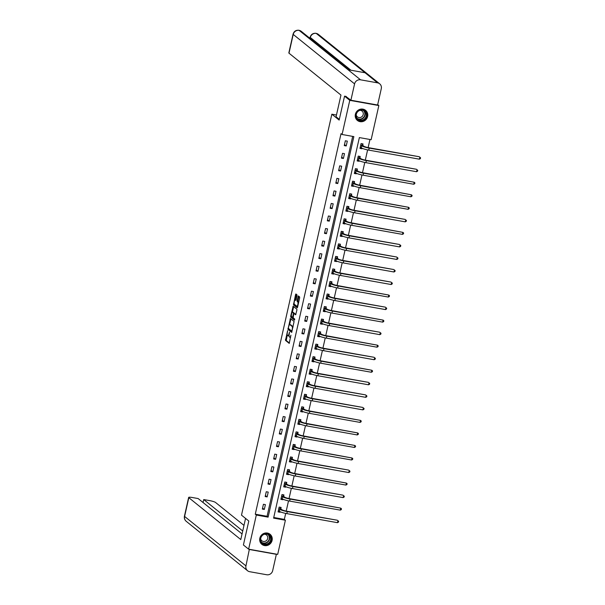 <?xml version="1.0" encoding="UTF-8"?>
<svg xmlns="http://www.w3.org/2000/svg" width="605" height="605" viewBox="0 0 605 605"><rect width="100%" height="100%" fill="white"/><g stroke="black" fill="none" stroke-linecap="round" stroke-linejoin="round"><path stroke-width="0.91" d="M287.609 330.617L285.484 340.388L289.205 343.375L290.907 335.208A2.617 0.749 -79.9 0 1 289.795 337.257A2.617 0.749 -79.9 0 1 289.682 337.204L289.379 336.955A2.617 0.749 -79.9 0 1 289.288 333.899L289.515 332.153L289.001 333.673A2.617 0.749 -79.9 0 1 287.889 335.714A2.617 0.749 -79.9 0 1 287.776 335.669L287.473 335.42A2.617 0.749 -79.9 0 1 287.383 332.364L287.609 330.617M367.628 116.493A6.496 6.148 -51.1 0 1 357.419 120.456A6.496 6.148 -51.1 0 1 355.369 114.307A6.496 6.148 -51.1 0 1 365.579 110.344A6.496 6.148 -51.1 0 1 367.628 116.493M272.091 540.416A6.496 6.148 -51.1 0 1 261.889 544.379A6.496 6.148 -51.1 0 1 259.832 538.223A6.496 6.148 -51.1 0 1 270.042 534.26A6.496 6.148 -51.1 0 1 272.091 540.416M297.002 295.762L296.979 294.801L295.905 293.954L295.558 294.597L293.486 304.852L297.176 307.824L297.562 307.204L299.656 297.894L299.626 296.942L298.348 295.921L297.1 300.541L297.743 301.993A2.186 0.628 -79.9 0 1 297.857 304.383A2.186 0.628 -79.9 0 1 296.889 306.259A2.186 0.628 -79.9 0 1 296.798 306.213L294.37 304.262A2.186 0.628 -79.9 0 1 294.257 301.872A2.186 0.628 -79.9 0 1 295.225 299.997A2.186 0.628 -79.9 0 1 295.316 300.042L295.754 300.382L296.102 299.74L297.002 295.762M248.625 549.174L243.407 544.969L248.799 521.026L241.493 515.142L331.85 114.201L339.155 120.085L344.555 96.142L349.773 100.347L378.843 105.542L371.145 139.695L359.362 137.585L273.604 518.122L285.386 520.224L277.695 554.377L248.625 549.174L256.316 515.029L268.106 517.139L353.857 136.601L342.075 134.492L349.773 100.347M342.075 134.492L341.031 133.652L255.272 514.189L256.316 515.029M290.415 318.502L287.957 329.385L291.686 332.372L294.098 321.474L290.415 318.502M290.695 316.165L293.145 306.221L296.866 309.208L296.889 310.161L295.648 314.781L294.083 313.549L293.735 314.184L293.168 317.784L294.726 319.039L294.499 320.151L290.725 317.118L290.695 316.165L291.474 316.302M336.471 115.026L331.85 114.201M255.272 514.189L267.062 516.292L352.677 136.39M264.309 509.448L265.398 504.63L263.432 504.275L262.343 509.1L264.309 509.448L262.585 508.056M267.138 496.917L268.219 492.092L266.26 491.744L265.171 496.569L267.138 496.917L265.406 495.525M269.959 484.386L271.048 479.561L269.081 479.213L267.992 484.03L269.959 484.386L268.234 482.987M272.787 471.847L273.868 467.03L271.91 466.674L270.821 471.499L272.787 471.847L271.055 470.456M275.608 459.316L276.697 454.491L274.73 454.143L273.649 458.961L275.608 459.316L273.884 457.917M278.436 446.777L279.518 441.96L277.559 441.605L276.47 446.43L278.436 446.777L276.704 445.386M281.257 434.246L282.346 429.421L280.38 429.074L279.298 433.891L281.257 434.246L279.533 432.847M284.085 421.708L285.167 416.89L283.208 416.535L282.119 421.36L284.085 421.708L282.353 420.316M286.906 409.177L287.995 404.352L286.029 404.004L284.947 408.821L286.906 409.177L285.182 407.785M289.734 396.638L290.823 391.821L288.857 391.465L287.768 396.29L289.734 396.638L288.003 395.246M292.555 384.107L293.644 379.282L291.678 378.934L290.597 383.751L292.555 384.107L290.831 382.715M295.384 371.568L296.473 366.751L294.506 366.403L293.417 371.22L295.384 371.568L293.652 370.177M298.204 359.037L299.293 354.22L297.327 353.865L296.246 358.689L298.204 359.037L296.48 357.646M301.033 346.506L302.122 341.681L300.156 341.333L299.067 346.151L301.033 346.506L299.301 345.107M303.854 333.968L304.943 329.15L302.976 328.795L301.895 333.62L303.854 333.968L302.129 332.576M306.682 321.437L307.771 316.612L305.805 316.264L304.716 321.081L306.682 321.437L304.95 320.037M309.51 308.898L310.592 304.081L308.626 303.725L307.544 308.55L309.51 308.898L307.779 307.506M312.331 296.367L313.42 291.542L311.454 291.194L310.365 296.011L312.331 296.367L310.599 294.968M315.16 283.828L316.241 279.011L314.282 278.655L313.193 283.48L315.16 283.828L313.428 282.437M317.98 271.297L319.069 266.472L317.103 266.124L316.014 270.942L317.98 271.297L316.249 269.906M320.809 258.759L321.89 253.941L319.932 253.586L318.843 258.411L320.809 258.759L319.077 257.367M323.63 246.227L324.719 241.403L322.752 241.055L321.663 245.88L323.63 246.227L321.898 244.836M326.458 233.696L327.539 228.871L325.581 228.524L324.492 233.341L326.458 233.696L324.726 232.297M329.279 221.158L330.368 216.34L328.402 215.985L327.313 220.81L329.279 221.158L327.555 219.766M332.107 208.627L333.189 203.802L331.23 203.454L330.141 208.271L332.107 208.627L330.375 207.228M334.928 196.088L336.017 191.271L334.051 190.915L332.969 195.74L334.928 196.088L333.204 194.697M337.756 183.557L338.838 178.732L336.879 178.384L335.79 183.202L337.756 183.557L336.025 182.158M340.577 171.018L341.666 166.201L339.7 165.846L338.618 170.671L340.577 171.018L338.853 169.627M343.406 158.487L344.487 153.662L342.528 153.315L341.439 158.132L343.406 158.487L341.674 157.096M346.226 145.949L347.315 141.131L345.349 140.776L344.268 145.601L346.226 145.949L344.502 144.557M273.747 517.487L284.342 519.385L285.696 513.403M286.21 511.089L288.517 500.864M289.039 498.55L291.345 488.333M291.867 486.019L294.166 475.795M294.688 473.488L296.995 463.264M297.516 460.95L299.815 450.725M300.337 448.418L302.644 438.194M303.166 435.88L305.464 425.655M305.986 423.349L308.293 413.124M308.815 410.81L311.114 400.593M311.635 398.279L313.942 388.055M314.464 385.74L316.763 375.524M317.285 373.209L319.591 362.985M320.113 360.671L322.412 350.454M322.934 348.14L325.24 337.915M325.762 335.609L328.061 325.384M328.583 323.07L330.89 312.846M331.411 310.539L333.71 300.314M334.232 298L336.539 287.783M337.061 285.469L339.367 275.245M339.881 272.931L342.188 262.714M342.71 260.4L345.016 250.175M345.531 247.861L347.837 237.644M348.359 235.33L350.666 225.105M351.187 222.799L353.486 212.574M354.008 210.26L356.315 200.036M356.837 197.729L359.136 187.505M359.657 185.19L361.964 174.966M362.486 172.659L364.785 162.435M365.307 160.121L367.613 149.904M368.135 147.59L369.957 139.483M280.818 508.745L281.113 507.436L279.147 507.088L278.058 511.913L280.024 512.261L280.138 511.747M283.639 496.206L283.934 494.905L281.968 494.557L280.886 499.375L282.853 499.73L282.966 499.208M286.467 483.675L286.762 482.374L284.796 482.019L283.707 486.844L285.673 487.191L285.787 486.677M289.288 471.144L289.583 469.835L287.617 469.488L286.536 474.305L288.502 474.66L288.615 474.139M292.117 458.605L292.412 457.304L290.445 456.949L289.356 461.774L291.323 462.122L291.436 461.607M294.938 446.074L295.232 444.766L293.274 444.418L292.185 449.235L294.151 449.591L294.264 449.076M297.766 433.535L298.061 432.235L296.095 431.879L295.006 436.704L296.972 437.052L297.085 436.538M300.587 421.004L300.882 419.696L298.923 419.348L297.834 424.166L299.8 424.521L299.914 424.007M303.415 408.466L303.71 407.165L301.744 406.81L300.655 411.634L302.621 411.982L302.742 411.468M306.236 395.935L306.531 394.626L304.572 394.279L303.483 399.096L305.449 399.451L305.563 398.937M309.064 383.396L309.359 382.095L307.393 381.747L306.304 386.565L308.27 386.913L308.391 386.398M311.893 370.865L312.18 369.564L310.221 369.209L309.132 374.034L311.099 374.382L311.212 373.867M314.713 358.334L315.008 357.026L313.042 356.678L311.961 361.495L313.919 361.851L314.04 361.329M317.542 345.795L317.829 344.495L315.87 344.139L314.781 348.964L316.748 349.312L316.861 348.798M320.363 333.264L320.658 331.956L318.691 331.608L317.61 336.425L319.569 336.781L319.69 336.259M323.191 320.726L323.478 319.425L321.52 319.069L320.431 323.894L322.397 324.242L322.51 323.728M326.012 308.195L326.307 306.886L324.34 306.538L323.259 311.356L325.218 311.711L325.339 311.197M328.84 295.656L329.135 294.355L327.169 294L326.08 298.825L328.046 299.173L328.16 298.658M331.661 283.125L331.956 281.817L329.99 281.469L328.908 286.286L330.867 286.641L330.988 286.127M334.489 270.586L334.784 269.285L332.818 268.93L331.729 273.755L333.695 274.103L333.809 273.589M337.31 258.055L337.605 256.747L335.639 256.399L334.557 261.224L336.516 261.572L336.637 261.058M340.139 245.517L340.433 244.216L338.467 243.868L337.378 248.685L339.344 249.041L339.458 248.519M342.959 232.985L343.254 231.685L341.288 231.329L340.207 236.154L342.165 236.502L342.286 235.988M345.788 220.454L346.083 219.146L344.116 218.798L343.027 223.616L344.994 223.971L345.107 223.449M348.609 207.916L348.904 206.615L346.937 206.26L345.856 211.084L347.822 211.432L347.935 210.918M351.437 195.385L351.732 194.076L349.766 193.729L348.677 198.546L350.643 198.901L350.756 198.387M354.258 182.846L354.553 181.545L352.594 181.19L351.505 186.015L353.471 186.363L353.585 185.848M357.086 170.315L357.381 169.007L355.415 168.659L354.326 173.476L356.292 173.832L356.405 173.317M359.907 157.776L360.202 156.476L358.243 156.12L357.154 160.945L359.12 161.293L359.234 160.779M362.735 145.245L363.03 143.937L361.064 143.589L359.975 148.406L361.941 148.762L362.055 148.248M377.702 104.627L378.843 105.542M344.555 96.142L346.189 96.437M284.342 519.385L285.386 520.224M267.062 516.292L268.106 517.139M280.024 512.261L278.776 511.255M282.853 499.73L281.605 498.724M285.673 487.191L284.426 486.186M288.502 474.66L287.254 473.655M291.323 462.122L290.075 461.116M294.151 449.591L292.903 448.585M296.972 437.052L295.724 436.046M299.8 424.521L298.552 423.515M302.621 411.982L301.373 410.977M305.449 399.451L304.202 398.445M308.27 386.913L307.022 385.914M311.099 374.382L309.851 373.376M313.919 361.851L312.672 360.845M316.748 349.312L315.5 348.306M319.569 336.781L318.321 335.775M322.397 324.242L321.149 323.236M325.218 311.711L323.97 310.705M328.046 299.173L326.798 298.167M330.867 286.641L329.627 285.636M333.695 274.103L332.447 273.105M336.516 261.572L335.276 260.566M339.344 249.041L338.097 248.035M342.165 236.502L340.925 235.496M344.994 223.971L343.746 222.965M347.822 211.432L346.574 210.427M350.643 198.901L349.395 197.895M353.471 186.363L352.223 185.357M356.292 173.832L355.044 172.826M359.12 161.293L357.873 160.287M361.941 148.762L360.693 147.756M288.562 335.805A2.617 0.749 -79.9 0 0 288.676 335.858A2.617 0.749 -79.9 0 0 289.077 335.609M287.262 335.026L286.263 340.524L289.447 343.088M288.698 328.674L288.744 329.521L291.92 332.084M290.922 318.911L289.606 324.643M288.419 327.789L288.434 328.462L291.671 331.071L292.2 329.491A2.617 0.749 -79.9 0 0 292.109 326.435L289.901 324.651A2.617 0.749 -79.9 0 0 289.787 324.605A2.617 0.749 -79.9 0 0 288.676 326.647L288.419 327.789M293.107 326.972A2.617 0.749 -79.9 0 0 292.896 326.579L292.109 326.435M290.453 324.756A2.617 0.749 -79.9 0 1 290.574 324.741A2.617 0.749 -79.9 0 1 290.687 324.794L292.896 326.579M292.389 312.271L293.584 307L292.797 306.856M295.89 314.494L294.832 313.692M294.703 319.833L290.725 317.118M292.563 312.309A2.186 0.628 -79.9 0 0 292.472 312.271A2.186 0.628 -79.9 0 0 291.504 314.146A2.186 0.628 -79.9 0 0 291.61 316.528L292.502 317.239L292.85 316.596L293.417 312.997L292.563 312.309L293.349 312.452A2.186 0.628 -79.9 0 0 293.259 312.407A2.186 0.628 -79.9 0 0 293.16 312.414M294.295 313.587L293.417 312.997M293.349 312.452L294.204 313.14M291.481 316.324L291.512 317.262M295.225 299.997L295.981 300.133A2.186 0.628 -79.9 0 0 295.913 300.148M298.658 302.326A2.186 0.628 -79.9 0 0 298.53 302.137L297.743 301.993M298.893 296.344L297.887 300.685L298.53 302.137M294.242 304.073L294.272 304.996L297.448 307.552M296.45 294.385L295.157 299.997M278.232 511.157L279.472 511.384M279.132 507.141L280.44 507.376L280.856 508.896L281.786 509.652A4.167 0.62 12.7 0 0 286.762 511.195L337.401 520.247L287.284 511.611A6.247 0.923 -167.3 0 1 279.828 509.297L278.852 508.389M278.353 510.605L279.374 511.308L279.828 509.297M337.469 522.675L337.923 520.671L338.649 521.328L338.467 522.13L337.469 522.675L286.83 513.622A6.247 0.923 -167.3 0 1 279.374 511.308M280.856 508.896L278.897 508.548M271.002 537.3A5.619 5.324 -51.1 0 1 267.387 544.356A5.619 5.324 -51.1 0 1 260.596 541.082A5.619 5.324 -51.1 0 1 264.204 534.018A5.619 5.324 -51.1 0 1 271.002 537.3M260.876 540.855A5.203 4.931 128.9 0 0 268.461 543.207A5.203 4.931 128.9 0 0 268.96 535.047A5.203 4.931 128.9 0 0 260.876 540.855M260.679 538.896A3.706 3.509 128.9 0 0 266.139 540.802A3.706 3.509 128.9 0 0 264.423 534.245M261.012 543.502A6.451 6.111 128.9 0 0 271.774 537.021A6.451 6.111 128.9 0 0 268.998 533.595M366.539 113.377A5.619 5.324 -51.1 0 1 362.924 120.433A5.619 5.324 -51.1 0 1 356.126 117.158A5.619 5.324 -51.1 0 1 359.741 110.095A5.619 5.324 -51.1 0 1 366.539 113.377M356.405 116.931A5.203 4.931 128.9 0 0 363.998 119.283A5.203 4.931 128.9 0 0 364.497 111.131A5.203 4.931 128.9 0 0 356.405 116.931M356.209 114.973A3.706 3.509 128.9 0 0 361.677 116.878A3.706 3.509 128.9 0 0 359.952 110.322M356.542 119.578A6.451 6.111 128.9 0 0 367.303 113.097A6.451 6.111 128.9 0 0 364.528 109.671M245.562 518.417L240.79 539.562L188.821 497.681L184.593 516.443L245.955 565.894L249.343 549.31M243.989 525.39L215.531 502.452A4.999 0.741 12.7 0 0 209.572 500.6L203.719 499.556L242.726 530.993M245.955 565.894A5.12 4.848 128.9 0 0 249.676 571.702L266.722 574.75A5.12 4.848 128.9 0 0 272.673 570.674L276.356 554.324L249.646 549.544M242.06 533.958L198.137 498.558L192.284 497.514A4.999 0.741 12.7 0 0 188.662 497.423A4.999 0.741 12.7 0 0 188.821 497.681M203.046 502.521L203.719 499.556M339.314 119.382L336.077 116.765L340.963 95.076L288.993 53.187A4.999 0.741 -167.3 0 1 288.835 52.93L293.062 34.167A4.999 0.741 -167.3 0 0 293.221 34.425L288.993 53.187M377.58 82.855L365.057 72.759L348.004 69.711L360.527 79.807L377.58 82.855A5.12 4.848 128.9 0 1 381.294 88.655L377.611 105.013L350.9 100.233L345.727 96.354M360.527 79.807A5.12 4.848 128.9 0 0 354.583 83.883L350.9 100.233M310.025 37.775L309.049 37.601M348.004 69.711L298.961 30.25L301.229 31.294A5.12 4.848 128.9 0 0 293.221 34.425L354.583 83.883M350.953 70.24L310.312 37.48A5.12 4.848 128.9 0 1 316.218 33.396L318.313 34.349A5.12 4.848 128.9 0 0 316.218 33.396L365.057 72.759M281.053 498.626L282.301 498.845M281.96 494.603L283.261 494.837L283.685 496.365L284.615 497.113A4.167 0.62 12.7 0 0 289.583 498.656L340.744 508.132L290.105 499.08A6.247 0.923 -167.3 0 1 282.648 496.765L281.68 495.858M281.181 498.074L282.195 498.77L282.648 496.765M340.29 510.144L340.744 508.132L341.477 508.79L341.296 509.599L340.29 510.144L289.659 501.084A6.247 0.923 -167.3 0 1 282.195 498.77M283.685 496.365L281.718 496.009M283.881 486.087L285.121 486.314M284.781 482.072L286.089 482.306L286.505 483.826L287.435 484.582A4.167 0.62 12.7 0 0 292.412 486.125L343.05 495.177L292.933 486.541A6.247 0.923 -167.3 0 1 285.477 484.227L284.501 483.327M284.002 485.535L285.023 486.238L285.477 484.227M343.118 497.605L343.572 495.601L344.298 496.259L344.116 497.06L343.118 497.605L292.48 488.553A6.247 0.923 -167.3 0 1 285.023 486.238M286.505 483.826L284.547 483.478M286.702 473.556L287.95 473.776M287.609 469.541L288.918 469.767L289.334 471.295L290.264 472.044A4.167 0.62 12.7 0 0 295.232 473.586L346.393 483.062L295.754 474.01A6.247 0.923 -167.3 0 1 288.298 471.696L287.33 470.788M286.83 473.004L287.844 473.7L288.298 471.696M345.939 485.074L346.393 483.062L347.126 483.72L346.945 484.529L345.939 485.074L295.308 476.014A6.247 0.923 -167.3 0 1 287.844 473.7M289.334 471.295L287.367 470.947M289.53 461.018L290.771 461.244M290.43 457.002L291.739 457.236L292.154 458.764L293.085 459.513A4.167 0.62 12.7 0 0 298.061 461.055L348.699 470.108L298.583 461.471A6.247 0.923 -167.3 0 1 291.126 459.157L290.15 458.257M289.651 460.465L290.672 461.169L291.126 459.157M348.767 472.535L349.221 470.531L349.947 471.189L349.766 471.991L348.767 472.535L298.129 463.483A6.247 0.923 -167.3 0 1 290.672 461.169M292.154 458.764L290.196 458.408M292.351 448.486L293.599 448.706M293.259 444.471L294.567 444.705L294.983 446.225L295.913 446.974A4.167 0.62 12.7 0 0 300.882 448.517L352.042 457.993L301.403 448.94A6.247 0.923 -167.3 0 1 293.947 446.626L292.979 445.719M292.48 447.934L293.493 448.63L293.947 446.626M351.588 460.004L352.042 457.993L352.776 458.651L352.594 459.46L351.588 460.004L300.957 450.952A6.247 0.923 -167.3 0 1 293.493 448.63M294.983 446.225L293.017 445.877M295.179 435.948L296.42 436.175M296.087 431.932L297.388 432.167L297.811 433.694L298.741 434.443A4.167 0.62 12.7 0 0 303.71 435.986L354.87 445.461L304.232 436.409A6.247 0.923 -167.3 0 1 296.775 434.087L295.8 433.188M295.3 435.396L296.321 436.099L296.775 434.087M354.417 447.466L354.87 445.461L355.596 446.119L355.415 446.921L354.417 447.466L303.778 438.413A6.247 0.923 -167.3 0 1 296.321 436.099M297.811 433.694L295.845 433.339M298 423.417L299.248 423.636M298.908 419.401L300.216 419.636L300.632 421.156L301.562 421.904A4.167 0.62 12.7 0 0 306.538 423.447L357.691 432.923L307.053 423.871A6.247 0.923 -167.3 0 1 299.596 421.556L298.628 420.649M298.129 422.865L299.142 423.568L299.596 421.556M357.237 434.935L357.691 432.923L358.425 433.588L358.243 434.39L357.237 434.935L306.606 425.882A6.247 0.923 -167.3 0 1 299.142 423.568M300.632 421.156L298.666 420.808M300.829 410.886L302.069 411.105M301.736 406.863L303.037 407.097L303.46 408.625L304.391 409.373A4.167 0.62 12.7 0 0 309.359 410.916L360.519 420.392L309.881 411.339A6.247 0.923 -167.3 0 1 302.424 409.018L301.449 408.118M300.95 410.326L301.971 411.029L302.424 409.018M360.066 422.403L360.519 420.392L361.245 421.05L361.064 421.851L360.066 422.403L309.427 413.344A6.247 0.923 -167.3 0 1 301.971 411.029M303.46 408.625L301.494 408.269M303.649 398.347L304.897 398.566M304.557 394.331L305.865 394.566L306.281 396.086L307.211 396.835A4.167 0.62 12.7 0 0 312.188 398.385L362.818 407.437L312.709 398.801A6.247 0.923 -167.3 0 1 305.245 396.487L304.277 395.579M303.778 397.795L304.799 398.498L305.245 396.487M362.887 409.865L363.34 407.861L364.074 408.519L363.892 409.32L362.887 409.865L312.256 400.812A6.247 0.923 -167.3 0 1 304.799 398.498M306.281 396.086L304.315 395.738M306.478 385.816L307.718 386.035M307.385 381.793L308.686 382.027L309.11 383.555L310.04 384.304A4.167 0.62 12.7 0 0 315.008 385.846L365.647 394.899L315.53 386.27A6.247 0.923 -167.3 0 1 308.074 383.956L307.098 383.048M306.599 385.264L307.62 385.96L308.074 383.956M365.715 397.334L366.169 395.322L366.895 395.98L366.713 396.782L365.715 397.334L315.076 388.274A6.247 0.923 -167.3 0 1 307.62 385.96M309.11 383.555L307.143 383.199M309.299 373.277L310.546 373.504M310.206 369.262L311.514 369.496L311.93 371.016L312.861 371.772A4.167 0.62 12.7 0 0 317.837 373.315L368.468 382.368L318.359 373.731A6.247 0.923 -167.3 0 1 310.894 371.417L309.926 370.517M309.427 372.725L310.448 373.429L310.894 371.417M368.536 384.795L368.99 382.791L369.723 383.449L369.542 384.251L368.536 384.795L317.905 375.743A6.247 0.923 -167.3 0 1 310.448 373.429M311.93 371.016L309.964 370.668M312.127 360.746L313.367 360.966M313.035 356.731L314.335 356.958L314.759 358.485L315.689 359.234A4.167 0.62 12.7 0 0 320.658 360.777L371.818 370.252L321.179 361.2A6.247 0.923 -167.3 0 1 313.723 358.886L312.747 357.978M312.248 360.194L313.269 360.89L313.723 358.886M371.364 372.264L371.818 370.252L372.544 370.91L372.362 371.72L371.364 372.264L320.726 363.204A6.247 0.923 -167.3 0 1 313.269 360.89M314.759 358.485L312.793 358.137M314.948 348.208L316.196 348.435M315.855 344.192L317.164 344.426L317.58 345.954L318.51 346.703A4.167 0.62 12.7 0 0 323.486 348.246L374.117 357.298L324.008 348.661A6.247 0.923 -167.3 0 1 316.544 346.347L315.576 345.447M315.076 347.656L316.097 348.359L316.544 346.347M374.192 359.725L374.639 357.721L375.372 358.379L375.191 359.181L374.192 359.725L323.554 350.673A6.247 0.923 -167.3 0 1 316.097 348.359M317.58 345.954L315.613 345.599M317.776 335.677L319.016 335.896M318.684 331.661L319.984 331.888L320.408 333.416L321.338 334.164A4.167 0.62 12.7 0 0 326.307 335.707L377.467 345.183L326.829 336.13A6.247 0.923 -167.3 0 1 319.372 333.816L318.396 332.909M317.897 335.125L318.918 335.82L319.372 333.816M377.013 347.194L377.467 345.183L378.193 345.841L378.012 346.65L377.013 347.194L326.375 338.142A6.247 0.923 -167.3 0 1 318.918 335.82M320.408 333.416L318.442 333.068M320.597 323.138L321.845 323.365M321.505 319.122L322.813 319.357L323.229 320.884L324.159 321.633A4.167 0.62 12.7 0 0 329.135 323.176L379.766 332.228L329.657 323.592A6.247 0.923 -167.3 0 1 322.2 321.278L321.225 320.378M320.726 322.586L321.747 323.289L322.2 321.278M379.842 334.656L380.288 332.652L381.021 333.31L380.84 334.111L379.842 334.656L329.203 325.603A6.247 0.923 -167.3 0 1 321.747 323.289M323.229 320.884L321.27 320.529M323.425 310.607L324.666 310.826M324.333 306.591L325.634 306.826L326.057 308.346L326.987 309.095A4.167 0.62 12.7 0 0 331.956 310.637L383.116 320.113L332.478 311.061A6.247 0.923 -167.3 0 1 325.021 308.747L324.046 307.839M323.546 310.055L324.567 310.751L325.021 308.747M382.662 322.125L383.116 320.113L383.842 320.779L383.661 321.58L382.662 322.125L332.024 313.072A6.247 0.923 -167.3 0 1 324.567 310.751M326.057 308.346L324.091 307.998M326.254 298.068L327.494 298.295M327.154 294.053L328.462 294.287L328.878 295.815L329.808 296.563A4.167 0.62 12.7 0 0 334.784 298.106L385.415 307.159L335.306 298.53A6.247 0.923 -167.3 0 1 327.849 296.208L326.874 295.308M326.375 297.516L327.396 298.22L327.849 296.208M385.491 309.594L385.937 307.582L386.671 308.24L386.489 309.042L385.491 309.594L334.852 300.534A6.247 0.923 -167.3 0 1 327.396 298.22M328.878 295.815L326.919 295.459M329.075 285.537L330.315 285.757M329.982 281.522L331.283 281.756L331.706 283.276L332.637 284.025A4.167 0.62 12.7 0 0 337.605 285.575L388.765 295.043L338.127 285.991A6.247 0.923 -167.3 0 1 330.67 283.677L329.695 282.769M329.203 284.985L330.217 285.689L330.67 283.677M388.312 297.055L388.765 295.043L389.491 295.709L389.31 296.51L388.312 297.055L337.673 288.003A6.247 0.923 -167.3 0 1 330.217 285.689M331.706 283.276L329.74 282.928M331.903 273.006L333.143 273.226M332.803 268.983L334.111 269.217L334.527 270.745L335.457 271.494A4.167 0.62 12.7 0 0 340.433 273.036L391.072 282.089L340.955 273.46A6.247 0.923 -167.3 0 1 333.499 271.146L332.523 270.238M332.024 272.454L333.045 273.15L333.499 271.146M391.14 284.524L391.594 282.512L392.32 283.17L392.138 283.972L391.14 284.524L340.502 275.464A6.247 0.923 -167.3 0 1 333.045 273.15M334.527 270.745L332.568 270.39M334.724 260.468L335.964 260.695M335.631 256.452L336.932 256.686L337.356 258.206L338.286 258.963A4.167 0.62 12.7 0 0 343.254 260.505L393.893 269.558L343.776 260.921A6.247 0.923 -167.3 0 1 336.32 258.607L335.351 257.7M334.852 259.916L335.866 260.619L336.32 258.607M393.961 271.985L394.415 269.981L395.141 270.639L394.967 271.441L393.961 271.985L343.322 262.933A6.247 0.923 -167.3 0 1 335.866 260.619M337.356 258.206L335.389 257.859M337.552 247.937L338.792 248.156M338.452 243.913L339.76 244.148L340.176 245.675L341.107 246.424A4.167 0.62 12.7 0 0 346.083 247.967L396.721 257.019L346.604 248.39A6.247 0.923 -167.3 0 1 339.148 246.076L338.172 245.169M337.673 247.385L338.694 248.08L339.148 246.076M396.789 259.454L397.243 257.443L397.969 258.101L397.787 258.91L396.789 259.454L346.151 250.394A6.247 0.923 -167.3 0 1 338.694 248.08M340.176 245.675L338.218 245.32M340.373 235.398L341.621 235.625M341.28 231.382L342.581 231.617L343.005 233.137L343.935 233.893A4.167 0.62 12.7 0 0 348.904 235.436L399.542 244.488L349.425 235.852A6.247 0.923 -167.3 0 1 341.969 233.538L341.001 232.638M340.502 234.846L341.515 235.549L341.969 233.538M399.61 246.916L400.064 244.912L400.79 245.57L400.616 246.371L399.61 246.916L348.972 237.863A6.247 0.923 -167.3 0 1 341.515 235.549M343.005 233.137L341.038 232.789M343.201 222.867L344.442 223.086M344.101 218.851L345.41 219.078L345.826 220.606L346.756 221.354A4.167 0.62 12.7 0 0 351.732 222.897L402.892 232.373L352.254 223.321A6.247 0.923 -167.3 0 1 344.797 221.006L343.821 220.099M343.322 222.315L344.343 223.011L344.797 221.006M402.438 234.385L402.892 232.373L403.618 233.031L403.437 233.84L402.438 234.385L351.8 225.325A6.247 0.923 -167.3 0 1 344.343 223.011M345.826 220.606L343.867 220.258M346.022 210.328L347.27 210.555M346.93 206.313L348.23 206.547L348.654 208.075L349.584 208.823A4.167 0.62 12.7 0 0 354.553 210.366L405.191 219.418L355.075 210.782A6.247 0.923 -167.3 0 1 347.618 208.468L346.65 207.568M346.151 209.776L347.164 210.48L347.618 208.468M405.259 221.846L405.713 219.842L406.447 220.5L406.265 221.301L405.259 221.846L354.628 212.794A6.247 0.923 -167.3 0 1 347.164 210.48M348.654 208.075L346.688 207.719M348.851 197.797L350.091 198.016M349.75 193.781L351.059 194.016L351.475 195.536L352.405 196.285A4.167 0.62 12.7 0 0 357.381 197.827L408.541 207.303L357.903 198.251A6.247 0.923 -167.3 0 1 350.446 195.937L349.471 195.029M348.972 197.245L349.993 197.941L350.446 195.937M408.088 209.315L408.541 207.303L409.267 207.961L409.086 208.77L408.088 209.315L357.449 200.263A6.247 0.923 -167.3 0 1 349.993 197.941M351.475 195.536L349.516 195.188M351.671 185.259L352.919 185.485M352.579 181.243L353.887 181.477L354.303 183.005L355.233 183.754A4.167 0.62 12.7 0 0 360.202 185.296L411.362 194.772L360.724 185.72A6.247 0.923 -167.3 0 1 353.267 183.398L352.299 182.498M351.8 184.707L352.813 185.41L353.267 183.398M410.908 196.776L411.362 194.772L412.096 195.43L411.914 196.232L410.908 196.776L360.277 187.724A6.247 0.923 -167.3 0 1 352.813 185.41M354.303 183.005L352.337 182.649M354.5 172.727L355.74 172.947M355.4 168.712L356.708 168.946L357.132 170.466L358.062 171.215A4.167 0.62 12.7 0 0 363.03 172.758L414.191 182.234L363.552 173.181A6.247 0.923 -167.3 0 1 356.095 170.867L355.12 169.96M354.621 172.175L355.642 172.879L356.095 170.867M413.737 184.245L414.191 182.234L414.917 182.899L414.735 183.701L413.737 184.245L363.098 175.193A6.247 0.923 -167.3 0 1 355.642 172.879M357.132 170.466L355.165 170.118M357.321 160.196L358.568 160.416M358.228 156.173L359.536 156.408L359.952 157.935L360.882 158.684A4.167 0.62 12.7 0 0 365.851 160.227L416.49 169.279L366.373 160.65A6.247 0.923 -167.3 0 1 358.916 158.329L357.948 157.429M357.449 159.637L358.462 160.34L358.916 158.329M416.558 171.714L417.011 169.702L417.745 170.36L417.563 171.162L416.558 171.714L365.927 162.654A6.247 0.923 -167.3 0 1 358.462 160.34M359.952 157.935L357.986 157.58M360.149 147.658L361.389 147.877M361.056 143.642L362.357 143.877L362.781 145.397L363.711 146.145A4.167 0.62 12.7 0 0 368.679 147.696L419.318 156.748L369.201 148.112A6.247 0.923 -167.3 0 1 361.745 145.797L360.769 144.89M360.27 147.106L361.291 147.809L361.745 145.797M419.386 159.175L419.84 157.171L420.566 157.829L420.384 158.631L419.386 159.175L368.748 150.123A6.247 0.923 -167.3 0 1 361.291 147.809M362.781 145.397L360.814 145.049M286.263 340.524L285.484 340.388M286.241 339.571L285.454 339.428M288.744 329.521L287.957 329.385M288.524 328.538L287.935 328.432M290.816 319.266L290.029 319.122M290.687 324.794L289.901 324.651M294.9 313.7L294.113 313.564M295.974 300.156L295.316 300.042M297.91 301.638L297.123 301.494M297.887 300.685L297.1 300.541M298.779 296.7L297.993 296.556M294.272 304.996L293.486 304.852M294.227 304.035L293.463 303.899M296.344 294.733L295.558 294.597M286.83 513.622L287.284 511.611M268.386 534.654A5.203 4.931 -51.1 0 1 261.912 542.677M261.541 542.216A5.037 4.764 128.9 0 0 267.856 534.389M363.915 110.73A5.203 4.931 -51.1 0 1 357.449 118.754M357.079 118.293A5.037 4.764 128.9 0 0 363.386 110.465M188.662 497.423L184.434 516.186A4.999 0.741 -167.3 0 0 184.593 516.443A5.12 4.848 128.9 0 0 186.211 521.291L247.574 570.749M316.007 33.298C313.004 33.071 311.053 34.379 310.146 37.223L310.093 38.44M289.659 501.084L290.105 499.08M292.48 488.553L292.933 486.541M295.308 476.014L295.754 474.01M298.129 463.483L298.583 461.471M300.957 450.952L301.403 448.94M303.778 438.413L304.232 436.409M306.606 425.882L307.053 423.871M309.427 413.344L309.881 411.339M312.256 400.812L312.709 398.801M315.076 388.274L315.53 386.27M317.905 375.743L318.359 373.731M320.726 363.204L321.179 361.2M323.554 350.673L324.008 348.661M326.375 338.142L326.829 336.13M329.203 325.603L329.657 323.592M332.024 313.072L332.478 311.061M334.852 300.534L335.306 298.53M337.673 288.003L338.127 285.991M340.502 275.464L340.955 273.46M343.322 262.933L343.776 260.921M346.151 250.394L346.604 248.39M348.972 237.863L349.425 235.852M351.8 225.325L352.254 223.321M354.628 212.794L355.075 210.782M357.449 200.263L357.903 198.251M360.277 187.724L360.724 185.72M363.098 175.193L363.552 173.181M365.927 162.654L366.373 160.65M368.748 150.123L369.201 148.112M288.676 335.858L287.889 335.714M290.582 337.393L289.795 337.257M290.574 324.741L289.787 324.605M294.869 313.685L294.083 313.549M293.259 312.407L292.472 312.271M297.668 306.395L296.889 306.259M365.382 110.239L365.004 109.936M357.283 120.289L356.905 119.987M184.434 516.186C184.049 518.213 184.646 519.914 186.211 521.291M379.675 83.808L318.313 34.349M349.145 69.915L301.229 31.294M298.961 30.25C295.943 30 293.97 31.301 293.062 34.167M310.146 37.223L309.911 38.289"/></g></svg>
